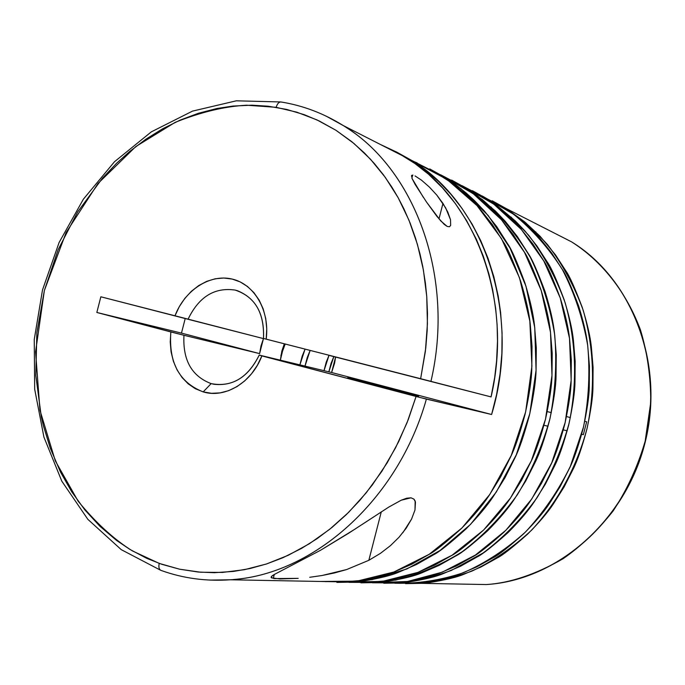 <?xml version="1.0" encoding="UTF-8"?>
<svg xmlns="http://www.w3.org/2000/svg" width="685" height="685" viewBox="0 0 685 685"><rect width="100%" height="100%" fill="white"/><g stroke="black" fill="none" stroke-linecap="round" stroke-linejoin="round"><path stroke-width="1.03" d="M415.033 175.908L421.523 180.189L429.358 187.048L436.79 195.088L442.964 203.419L438.982 218.909L442.964 203.419L447.802 212.059L450.524 219.757L450.653 225.425L449.437 226.744L447.219 226.444L440.712 220.904L426.524 202.058L415.273 184.667L412.087 178.579L411.719 175.351L412.901 175.12M411.454 176.131L411.719 175.351M399.312 373.359L363.204 364.06L399.312 373.359M400.494 391.049L400.34 391.657L400.494 391.049L347.655 377.812L400.494 391.049L417.619 395.87L365.276 382.641L399.543 391.46L418.698 396.084L400.494 391.049M274.283 578.594L298.198 578.354L279.959 578.936L271.431 577.806C270.541 577.138 271.56 575.991 274.479 574.372L320.494 550.295L348.237 533.487L388.866 507.028L401.204 500.213L411.034 497.815L413.92 499.117L415.461 502.028L414.982 510L411.574 519.076L406.119 528.315L399.055 537.211L390.433 545.662L380.346 553.412L368.838 560.304L346.644 569.552L321.976 575.52L309.723 577.284M381.288 511.841L368.838 560.304L381.288 511.841M396.332 151.89L411.402 160.264C483.978 203.317 522.107 314.389 491.607 414.502L418.929 397.214L259.221 355.078L331.617 372.512L334.623 363.067L335.582 357.073L331.617 372.512L259.221 355.078C248.681 376.622 233.619 386.357 214.028 384.285L211.143 383.617C231.753 387.479 247.782 377.966 259.221 355.078L261.875 355.9C251.823 382.641 225.074 398.653 203.188 391.897L211.143 383.617C191.723 376.211 182.664 360.096 183.965 335.282L259.606 353.614L263.46 338.604L188.101 319.15C198.89 296.802 214.568 287.101 235.126 290.072L237.31 290.671C255.865 298.163 264.59 314.098 263.485 338.467L430.942 381.357C455.046 278.615 416.043 171.207 345.916 127.273M160.273 570.014L161.249 570.494C159.091 569.655 158.415 567.291 159.211 563.404L132.419 550.911C113.787 539.249 95.677 522.664 78.107 501.146L55.314 460.877L39.961 410.238L35.577 351.799L44.371 290.491L66.111 232.523L98.023 183.46L135.81 146.564L175.137 122.367C200.885 112.075 224.731 106.355 246.668 105.216L276.149 107.322C277.339 103.503 279.086 101.74 281.398 102.039C279.086 101.74 277.339 103.503 276.149 107.322L296.802 112.177L316.821 119.841L335.95 130.278L353.905 143.43L370.439 159.168L385.278 177.355L398.199 197.794L408.979 220.227L417.43 244.374L423.39 269.933L426.746 296.528L427.423 323.791L425.385 351.319L420.641 378.711L491.076 396.915C513.741 300.253 474.979 198.753 406.402 157.721L380.406 144.475L397.334 152.43L413.432 162.371L428.587 174.273L442.613 188.024L455.362 203.556L466.656 220.707L476.383 239.339L483.345 256.336L488.987 274.188L492.618 289.558L495.675 308.567L497.104 324.716L497.498 341.044L496.591 360.832L494.707 377.281L491.076 396.915L330.187 355.686L430.942 381.357C455.405 277.219 414.922 168.544 343.228 125.543C323.782 113.445 303.19 105.61 281.432 102.048M281.398 102.039L281.843 102.211M535.841 231.932L533.127 231.136L535.841 231.924M520.163 228.131L522.852 228.653L521.533 228.388L521.739 227.446M524.025 222.634L526.191 223.122L524.025 222.634M506.104 208.505L524.487 221.7L540.037 236.205L555.449 254.811L565.913 270.986C569.381 275.704 574.818 287.803 582.216 307.282C587.199 323.183 590.247 336.412 591.361 346.961L593.082 367.28L592.927 387.916C592.808 397.326 590.778 411.137 586.839 429.367C581.993 447.348 577.481 460.5 573.302 468.814L564.063 487.001L553.334 503.972C547.58 512.68 538.958 522.775 527.476 534.249C512.32 547.675 502.191 555.595 497.096 558.027L480.844 567.06L464.224 574.116C457.46 577.061 445.961 579.852 429.718 582.498L421.258 583.337L405.546 583.646C428.014 583.26 450.131 579.09 471.897 571.119C493.226 561.049 513.185 547.349 531.757 530.019C557.855 501.822 576.761 467.307 587.199 427.851C595.428 387.573 594.101 348.391 583.2 310.288C574.218 285.825 562.308 263.913 547.478 244.562C531.209 226.778 512.782 212.196 492.215 200.799L506.104 208.505L571.487 241.814C631.99 278.624 664.972 363.178 645.227 442.022C625.807 520.934 557.059 580.306 486.324 584.553C556.837 580.306 625.508 520.951 644.962 441.971C664.724 363.067 631.81 278.53 571.487 241.814L549.019 230.365L571.487 241.814C597.38 258.151 624.258 286.801 640.406 329.759C647.291 352.313 650.741 376.502 650.75 402.352L645.176 441.123C637.726 466.596 627.015 489.921 613.041 511.087C597.697 530.378 581.068 546.245 563.156 558.677C535.747 574.415 510.137 583.038 486.324 584.553L460.157 584.065M284.309 343.844L280.353 360.164L281.826 351.182L284.309 343.844M282.237 351.2L285.174 344.067L280.893 355.626L282.237 351.2M302.171 356.191L299.893 364.874L305.039 349.196L302.171 356.191M307.257 357.467L310.108 350.506L304.988 366.098L307.257 357.467M326.206 362.211L324.005 370.679L328.997 355.378L326.206 362.211M331.043 363.418L333.818 356.62L328.851 371.844L331.043 363.418M396.298 151.873L425.702 170.291L438.828 181.611L450.995 194.394L462.127 208.574L472.051 224.004L480.733 240.641L488.02 258.271L493.876 276.843L498.218 296.134L500.632 312.643L502.071 332.901L501.882 353.349L500.067 373.933L496.634 394.354L491.607 414.502L331.617 372.512L491.607 414.502L426.387 399.09C398.028 500.504 312.548 575.263 230.288 579.784L209.893 580.092M417.208 162.936L414.082 161.634M412.678 161.069L446.945 179.393L477 205.594L501.403 238.517L519.487 277.776L529.839 321.137L531.92 366.124L525.652 411.831L511.233 455.491L489.784 494.459L461.938 527.989L429.221 554.285L393.892 572.009L356.911 581.154L319.904 581.454L348.571 581.985L362.733 580.298L375.817 577.601L394.072 571.941L411.736 564.26L429.024 554.413C434.436 551.767 445.233 543.128 461.416 528.495C473.686 515.976 482.908 504.973 489.081 495.478L500.589 476.957L510.522 457.118C515.009 448.05 519.881 433.708 525.121 414.091C529.402 394.226 531.62 379.165 531.774 368.915L532.022 346.464L530.267 324.356C529.12 312.882 525.917 298.523 520.66 281.27C512.834 260.163 507.088 247.062 503.398 241.976L492.31 224.509L479.842 208.754C474.816 202.272 465.106 193.375 450.704 182.064L439.976 174.821L411.428 160.281M271.714 577.986L271.517 576.445L274.479 574.372L320.494 550.295L355.369 528.897M346.644 569.552L334.443 572.96L321.976 575.52M326.017 116.056L343.228 125.543L406.402 157.721M436.79 195.088L445.627 207.812L450.524 219.757M423.441 197.494L412.087 178.579M511.464 217.333L507.397 215.295L511.464 217.333M491.445 207.298L487.163 205.149M373.188 582.533L372.238 582.43M408.457 582.079L399.852 582.944L383.797 583.252C406.659 582.866 429.17 578.594 451.346 570.425L483.216 552.923C503.518 537.579 521.482 519.144 537.091 497.618C550.946 474.928 561.614 450.165 569.089 423.33C577.558 382.256 576.179 341.481 565.125 302.693C555.98 277.613 543.847 255.18 528.734 235.375C512.157 217.196 493.388 202.315 472.436 190.713L486.641 198.59L496.933 205.517L515.428 221.05L524.915 230.939L536.886 245.898L547.538 262.458C551.074 267.287 556.605 279.685 564.132 299.636C569.201 315.939 572.292 329.502 573.422 340.325L575.152 361.166L574.972 382.333C574.843 391.991 572.763 406.171 568.721 424.88C563.755 443.341 559.14 456.844 554.867 465.38L545.423 484.047L534.463 501.48C528.58 510.411 519.787 520.771 508.065 532.562C492.601 546.339 482.274 554.473 477.077 556.965L460.517 566.238L443.589 573.473C436.696 576.496 424.983 579.364 408.457 582.079M482.3 195.996L513.476 214.174C532.493 229.68 548.822 248.21 562.471 269.762C574.518 293.18 582.918 318.328 587.662 345.206C590.17 372.195 588.783 399.466 583.5 427.02L570.357 466.331C558.446 490.657 543.522 512.517 525.575 531.92C506.164 549.43 485.4 563.044 463.291 572.763C440.652 580.298 417.807 583.783 394.757 583.226L416.908 583.26L430.351 581.702L445.224 578.594L460.029 573.987L476.717 566.897L493.029 557.813C498.141 555.372 508.313 547.401 523.537 533.906C535.062 522.364 543.719 512.217 549.498 503.466L560.279 486.401L569.56 468.12C573.756 459.755 578.294 446.534 583.158 428.459C587.122 410.135 589.16 396.238 589.28 386.777L589.442 366.038L587.713 345.608C586.6 335.008 583.543 321.71 578.542 305.724C571.119 286.15 565.664 274 562.179 269.256L551.673 252.996L539.874 238.303C535.122 232.258 525.926 223.926 512.294 213.309L502.139 206.493L477.633 194.001M350.223 582.104L351.448 582.224M386.1 581.642L377.349 582.524L360.935 582.841L395.639 580.109C418.646 574.578 440.84 565.116 462.212 551.725C482.942 535.961 501.283 517.021 517.244 494.912C531.406 471.588 542.332 446.14 549.995 418.561C555.407 390.416 556.982 362.553 554.713 334.974C550.26 307.522 542.178 281.715 530.464 257.577C517.106 235.238 501.103 215.929 482.454 199.643L451.629 180.095L466.16 188.161L476.649 195.225L495.486 211.1L505.153 221.204L517.338 236.522L528.186 253.476C531.791 258.425 537.417 271.123 545.08 291.587C550.226 308.301 553.369 322.215 554.507 333.321L556.254 354.727L556.04 376.459C555.903 386.374 553.763 400.939 549.61 420.153C544.532 439.119 539.806 452.99 535.43 461.758L525.772 480.938L514.572 498.851C508.561 508.03 499.579 518.673 487.617 530.781C471.837 544.935 461.296 553.283 456.004 555.843L439.119 565.365L421.866 572.806C414.845 575.905 402.917 578.851 386.1 581.642M492.815 203.428L482.48 196.475L462.007 185.661L493.808 204.156L521.448 229.578L543.813 260.994L560.253 297.966L569.509 338.39L571.179 380.141L565.185 422.465L551.716 462.863L531.757 499.005L505.89 530.258L475.39 555.073L442.287 572.163L407.549 581.479L372.46 582.798L395.279 582.858L408.954 581.265L424.101 578.063L439.171 573.345L456.176 566.058L472.796 556.734C478.01 554.233 488.379 546.056 503.912 532.202C515.677 520.352 524.522 509.931 530.421 500.94L541.433 483.422L550.92 464.644C555.218 456.064 559.851 442.484 564.842 423.921C568.901 405.109 570.999 390.852 571.127 381.143L571.316 359.865L569.577 338.904C568.456 328.021 565.348 314.389 560.262 298.001C552.709 277.947 547.161 265.489 543.607 260.634L532.913 243.997L520.9 228.961C516.053 222.779 506.694 214.268 492.815 203.428M367.562 582.336L368.521 582.438M326.06 581.659L325.075 581.548M362.553 581.171L353.648 582.079L336.857 582.413L372.186 579.613L406.916 568.927L440.07 550.466L470.509 524.402L496.291 492.044L516.25 454.891L529.83 413.526L536.064 370.277L534.754 327.61L525.969 286.227L510.068 248.158L488.191 215.501L461.125 188.846L429.709 168.912L444.591 177.175L455.277 184.385L466.16 193.007L474.465 200.602L484.312 210.946L496.728 226.632L507.773 244.006C511.447 249.066 517.175 262.098 524.967 283.093C530.207 300.244 533.401 314.526 534.548 325.94L536.304 347.92L536.064 370.251C535.91 380.44 533.701 395.408 529.445 415.161C524.231 434.658 519.393 448.915 514.923 457.94L505.033 477.659L493.585 496.068C487.437 505.513 478.258 516.456 466.04 528.906C449.934 543.445 439.179 552.033 433.785 554.67L416.566 564.457L398.978 572.095C391.82 575.28 379.678 578.303 362.553 581.171M348.999 582.353L372.529 582.43L386.443 580.794L401.864 577.506L417.216 572.66L434.538 565.185L451.492 555.603C456.801 553.035 467.384 544.626 483.242 530.395C495.255 518.22 504.28 507.517 510.316 498.286L521.568 480.279L531.269 460.988C535.661 452.16 540.414 438.212 545.517 419.143C549.687 399.817 551.845 385.167 551.99 375.2L552.204 353.34L550.457 331.823C549.319 320.657 546.168 306.666 540.996 289.858C533.307 269.291 527.655 256.524 524.042 251.558L513.151 234.51L500.923 219.123C495.983 212.795 486.444 204.096 472.316 193.024L461.784 185.935L440.635 174.786L473.258 193.718L501.583 219.876L524.462 252.303L541.21 290.508L550.517 332.302L551.973 375.474L545.508 419.203L531.329 460.851L510.513 497.995L483.627 530.019L452.083 555.227L418.013 572.369L382.316 581.411L346.456 582.13M344.341 581.908L345.317 582.01M586.668 421.78L583.355 434.667L581.668 434.264L583.355 434.667L586.668 421.78L584.776 421.292L586.668 421.78M266.182 339.143L263.485 338.467C264.478 312.857 255.025 296.725 235.126 290.072C214.568 287.101 198.89 296.802 188.101 319.15L174.992 315.785C184.779 290.157 209.798 273.726 232.121 279.052C254.486 284.129 269.958 310.802 266.182 339.143L420.641 378.711L425.787 347.886L427.166 330.658L427.491 313.499L426.755 296.536L425.402 283.119L422.791 266.662L419.974 253.827L415.547 238.192L410.169 223.147L403.876 208.779L398.199 197.794L391.991 187.296L383.531 174.966L374.31 163.492L364.42 152.96L351.748 141.641L335.941 130.27L319.278 120.997L304.388 114.72L286.553 109.403L268.1 106.201L251.943 105.19L233.003 106.055L216.88 108.504L198.299 113.308L180.155 120.106L162.559 128.823L145.682 139.329L129.636 151.531L116.647 163.227L102.467 178.211L77.645 211.965L58.097 249.794L44.371 290.491L36.853 332.782L35.8 375.389L41.323 416.985L43.36 425.65L50.245 448.076L60.477 472.008L71.711 491.779L84.854 509.923L99.839 526.2L116.467 540.345L129.979 549.464L146.684 558.309L161.711 564.277L179.598 569.201L198.111 572.018L214.319 572.694L233.508 571.418L250.051 568.524L266.542 563.96L282.896 557.727L301.546 548.402L317.104 538.65L332.045 527.39L346.319 514.623L359.745 500.495L372.238 485.074L387.248 462.709L398.653 441.671L408.303 419.511L416.078 396.469L261.875 355.9L257.354 365.302L251.566 373.736L244.708 380.911L237.01 386.597L228.739 390.63L220.159 392.882L211.545 393.301L203.188 391.897L195.336 388.712L188.238 383.883L182.099 377.563L177.107 369.96L173.399 361.32L171.087 351.91L170.231 342.02L170.848 331.942L96.833 312.471L100.849 296.793L174.992 315.785L179.29 306.666L184.796 298.42L191.346 291.313L198.744 285.551L206.767 281.329L215.176 278.786L223.721 278.007L232.121 279.052L240.118 281.886L247.448 286.45L253.878 292.598L259.187 300.158L263.186 308.892L265.729 318.508L266.748 328.706L266.182 339.143M233.465 579.51C314.783 573.465 398.379 499.117 426.387 399.09L416.078 396.469L407.036 422.739L395.562 447.81L381.853 471.314L366.115 492.935L348.614 512.363L329.605 529.359L309.389 543.719L288.265 555.287L266.551 563.952L244.536 569.672L222.514 572.42L200.782 572.24L179.598 569.201L159.211 563.404C158.415 567.291 159.091 569.655 161.249 570.494M211.143 383.617L203.188 391.897C179.324 382.53 168.544 362.545 170.848 331.942L183.965 335.282C182.664 360.096 191.723 376.211 211.143 383.617M263.46 338.604L260.985 345.968L259.606 353.614L181.474 333.107L185.207 318.551L263.46 338.604L100.849 296.793L263.46 338.604M259.606 353.614L183.965 335.282L96.833 312.471L181.474 333.107L259.606 353.614M100.849 296.793L185.207 318.551L181.474 333.107L96.833 312.471L100.849 296.793M543.958 425.265L548.06 426.241L543.958 425.265M563.31 429.88L567.197 430.814L563.31 429.88M570.365 417.567L566.495 416.566L570.365 417.567M551.305 412.644L547.221 411.582L551.305 412.644M399.055 537.211L390.433 545.662M362.065 524.513L388.866 507.028L401.204 500.213L406.625 498.226L411.034 497.815L414.005 499.194L415.17 501.052L414.982 510L411.574 519.076L402.78 532.819M450.653 225.425L449.428 226.752L447.219 226.444L444.197 224.372L437.099 216.614L426.524 202.058M412.653 175.095L411.89 178.057M273.272 578.44L274.283 574.492M280.833 101.954L236.325 100.815L192.502 111.116L151.316 131.862L114.463 161.763L83.347 199.232L59.073 242.567L42.504 289.952L34.25 339.486L34.687 389.208L43.926 437.116L61.804 481.17L87.851 519.333L121.228 549.635L160.684 570.28M161.292 570.502C183.169 578.371 206.168 581.471 230.288 579.784L348.571 581.985M421.258 583.337L486.324 584.553M399.852 582.944L416.908 583.26M486.641 198.59L502.139 206.493M377.349 582.524L395.279 582.858M466.16 188.161L482.48 196.475M353.648 582.079L372.529 582.43M444.591 177.175L461.784 185.935"/></g></svg>
